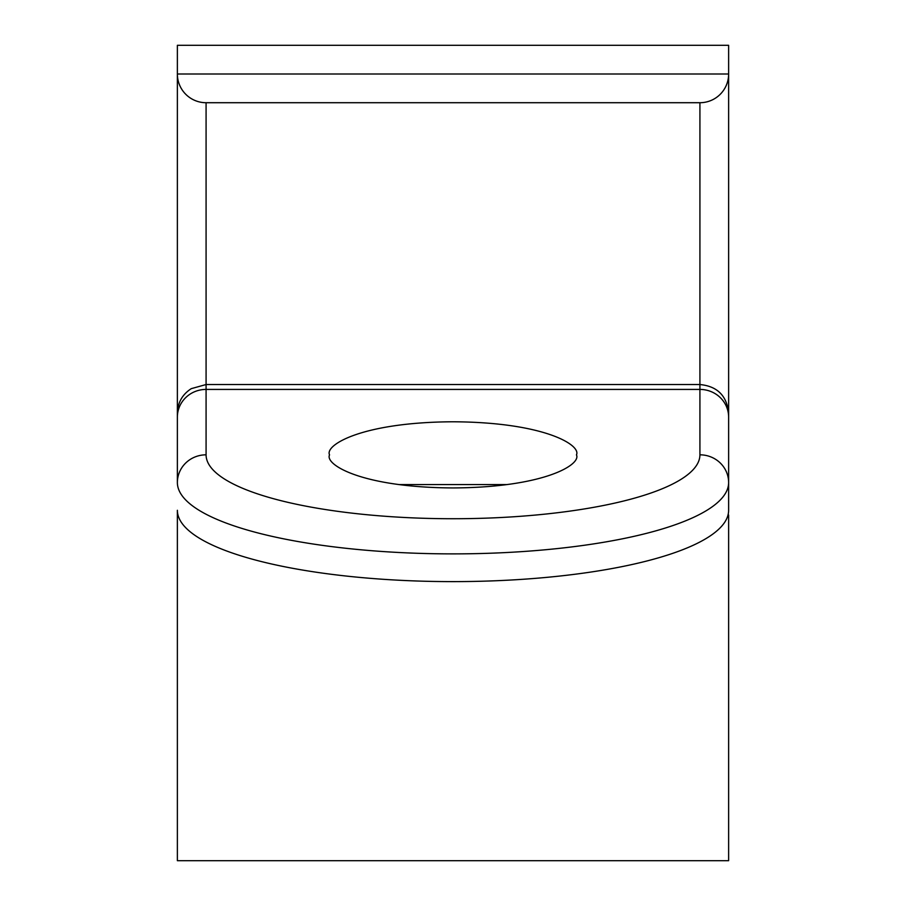 <?xml version="1.0" encoding="UTF-8"?>
<svg xmlns="http://www.w3.org/2000/svg" width="906" height="906" viewBox="0 0 906 906"><rect width="100%" height="100%" fill="white"/><g stroke="black" fill="none" stroke-linecap="round" stroke-linejoin="round"><path stroke-width="1.36" d="M728.628 417.156A28.709 27.735 0 0 0 699.919 389.421L699.919 102.718A28.709 28.709 0 0 0 728.628 74.009L177.372 74.009A28.709 28.709 0 0 0 206.081 102.718L576.454 102.718L206.081 102.718L206.081 454.823A246.919 63.907 0 0 0 453 518.73A246.919 63.907 0 0 0 699.919 454.823L699.919 389.421L206.081 389.421A28.709 27.735 0 0 0 177.372 417.156L177.372 45.3L728.628 45.3L728.628 510.282A275.628 71.336 180 0 1 453 581.618A275.628 71.336 180 0 1 177.372 510.282L177.372 860.7L728.628 860.7L728.628 514.993L728.028 514.993M329.546 454.857C324.575 445.186 361.619 422.23 453 421.777C544.381 422.23 581.426 445.186 576.454 454.857C581.426 464.54 544.381 487.496 453 487.938C361.619 487.496 324.575 464.54 329.546 454.857M507.19 484.585L398.81 484.585M699.919 102.718L453 102.718M699.919 454.823A28.709 27.735 0 0 1 728.628 482.547A275.628 71.336 180 0 1 453 553.883A275.628 71.336 180 0 1 177.372 482.547L177.372 417.156M177.972 514.993L177.372 514.993M206.081 454.823A28.709 27.735 180 0 0 177.372 482.547M177.372 74.009A28.709 28.709 0 0 0 206.081 102.718M728.628 413.249C726.929 395.809 717.359 386.239 699.919 384.529L206.081 384.529L191.279 388.651C182.344 394.416 177.701 402.615 177.372 413.249"/></g></svg>
